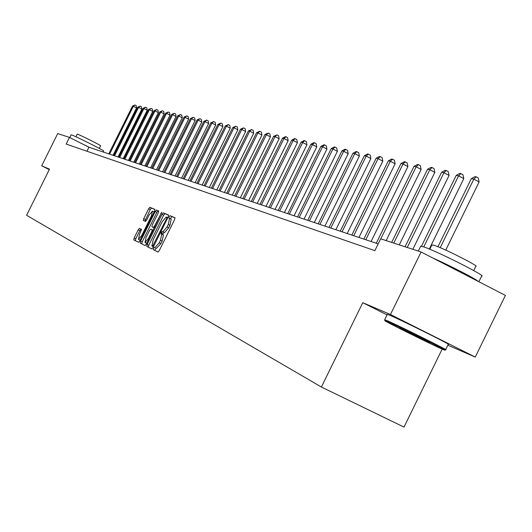 <?xml version="1.0" encoding="UTF-8"?>
<svg xmlns="http://www.w3.org/2000/svg" width="532" height="532" viewBox="0 0 532 532"><rect width="100%" height="100%" fill="white"/><g stroke="black" fill="none" stroke-linecap="round" stroke-linejoin="round"><path stroke-width="0.8" d="M153.568 248.311L153.282 249.654L158.011 252.028L159.307 250.532L174.582 219.65L174.968 217.741L170.08 215.706L169.176 216.757L168.903 218.08L169.535 218.346L168.298 224.418L167.035 226.971L162.892 231.772L162.273 231.487L161.376 232.531L161.096 233.867L161.715 234.147L160.458 240.271L159.188 242.825L155.078 247.586L154.46 247.28L153.568 248.311M156.122 248.098L155.238 249.136L154.958 250.479L158.064 252.042M175.081 217.927L171.75 216.537L170.506 218.832M169.582 218.366L171.198 219.177L169.967 225.249L168.704 227.802L164.561 232.597L163.942 232.318L162.719 234.645M141.579 229.432L139.431 228.374L138.214 229.811L134.144 238.03L133.745 239.865L138.586 242.293L139.81 240.85L154.493 211.197L154.879 209.369L149.871 207.287L148.647 208.737L143.733 218.665L143.341 220.474L145.442 221.418L146.672 219.969L149.126 215.021L152.431 211.124L151.387 215.999L141.738 235.496L138.46 239.353L139.517 234.426L141.512 229.358L139.431 228.374L141.04 229.172L139.823 230.609L135.753 238.828L135.354 240.657L138.633 242.299M49.529 169.163L41.682 165.818L57.709 133.585L69.473 137.416L66.174 144.059L374.861 250.638L380.666 238.821L421.105 251.995L390.455 314.498L362.784 302.701L321.388 387.023L26.6 215.294L49.529 169.163M147.111 244.474L146.712 246.363L151.826 248.929L153.103 247.447L168.185 216.956L168.571 215.074L163.284 212.873L162.014 214.363L147.111 244.474L148.761 245.292L148.362 247.18L151.879 248.936M145.11 245.558L140.142 243.071L140.541 241.209L155.238 211.51L156.488 210.04L158.676 210.951L158.29 212.793L152.292 224.91L151.899 226.765L153.342 227.423L154.599 225.954L161.761 212.241L146.367 244.102L145.116 245.565M321.388 387.023L404.007 427.09L442.159 349.112M447.824 345.168L475.256 357.085L390.455 314.498M475.256 357.085L505.4 295.406L421.105 251.995M41.682 165.818L49.303 169.615M378.179 243.882L88.937 147.238L69.473 137.416M86.955 151.228L88.937 147.238M362.784 302.701L387.037 314.871M156.508 248.291L160.864 243.656L159.188 242.825M161.715 234.147L163.384 234.978L162.127 241.096L160.864 243.656M168.677 215.261L164.927 213.698L163.656 215.181L148.761 245.292M161.748 234.166L162.32 233.003M152.518 246.316L166.636 218.552L166.902 217.236L166.25 216.956L162.154 221.738L153.156 239.919L151.879 246.003L153.435 246.768L152.518 246.316M161.708 232.697L161.123 233.874M145.163 245.571L140.142 243.071M158.775 211.131L158.11 210.852L156.86 212.321L142.17 242.013L141.771 243.875M151.899 226.765L154.36 227.955M146.067 237.491L145.01 242.499L148.348 238.589L151.793 231.626L152.192 229.758L150.749 229.093L149.499 230.555L146.067 237.491M145.01 242.499L146.746 243.337M138.46 239.353L140.142 240.178M154.107 211.962L152.431 211.124M154.978 209.548L151.48 208.085L150.25 209.535L144.864 221.159M445.73 250.1L479.126 181.944L473.839 179.131L471.352 178.599L437.956 246.742M440.23 247.693L473.839 179.131L476.147 176.823L478.261 177.947L479.126 181.944M471.352 178.599L475.149 176.611L476.147 176.823M442.099 349.085L444.499 350.083C450.504 352.304 398.408 326.402 387.136 321.561L385.062 320.723C380.087 318.994 429.929 343.778 442.099 349.085M384.756 319.825L386.817 320.49C398.342 325.418 451.675 351.938 445.603 349.71M428.453 342.256C422.468 339.649 397.218 327.094 399.904 328.051L400.975 328.49C406.714 330.964 432.423 343.752 429.617 342.734L428.453 342.256M420.546 246.549L420.726 246.176L423.013 246.688C435.189 250.246 488.323 277.026 481.573 276.188L478.86 281.741M432.543 257.887C449.919 265.541 475.508 278.728 478.414 281.508M431.818 245.072L433.647 245.152C442.558 247.699 480.569 266.878 475.761 266.392L473.719 270.575M387.263 314.412L389.457 315.104C401.028 319.938 454.348 346.478 448.223 344.35L445.663 349.584M385.062 320.723L384.689 319.626L387.329 314.272M71.135 134.875L71.521 134.915C74.799 135.8 105.522 151.208 103.654 151.028L103.175 151.999M80.718 143.088L89.462 147.411M77.18 134.15L77.459 134.177C79.873 134.809 101.925 145.881 100.588 145.788L99.291 148.401M429.284 249.049L463.804 178.632L458.604 175.873L456.217 175.361L421.444 246.256M423.751 246.934L458.604 175.873L460.885 173.605L462.966 174.715L463.804 178.632M456.217 175.361L459.927 173.405L460.885 173.605M412.825 249.302L449.055 175.447L443.934 172.734L441.633 172.242L405.065 246.768M407.253 247.486L443.934 172.734L446.195 170.513L448.237 171.603L449.055 175.447M441.633 172.242L445.271 170.32L446.195 170.513M399.253 244.88L434.837 172.375L429.803 169.708L427.582 169.236L391.658 242.406M393.773 243.091L429.803 169.708L432.037 167.533L434.046 168.597L434.837 172.375M427.582 169.236L431.146 167.347L432.037 167.533M386.172 240.617L421.131 169.415L416.17 166.795L414.036 166.336L376.257 243.244M380.779 238.855L416.17 166.795L418.385 164.661L420.366 165.711L421.131 169.415M414.036 166.336L417.527 164.481L418.385 164.661M371.083 241.515L407.911 166.556L403.023 163.976L400.962 163.537L363.835 239.094M365.797 239.746L403.023 163.976L405.211 161.888L407.166 162.918L407.911 166.556M400.962 163.537L404.387 161.715L405.211 161.888M358.934 237.458L395.143 163.796L390.335 161.263L388.34 160.837L351.838 235.084M353.727 235.716L390.335 161.263L392.496 159.208L394.418 160.225L395.143 163.796M388.34 160.837L391.692 159.041L392.496 159.208M347.203 233.535L382.807 161.13L378.072 158.636L376.144 158.223L340.247 231.214M342.076 231.826L378.072 158.636L380.207 156.621L382.102 157.618L382.807 161.13M376.144 158.223L379.436 156.461L380.207 156.621M335.865 229.744L370.884 158.556L366.216 156.102L364.353 155.703L329.042 227.47M330.811 228.062L366.216 156.102L368.337 154.12L370.199 155.105L370.884 158.556M364.353 155.703L367.585 153.967L368.337 154.12M324.892 226.08L359.353 156.062L354.758 153.648L352.955 153.263L318.209 223.846M319.918 224.418L354.758 153.648L356.852 151.706L358.688 152.671L359.353 156.062M352.955 153.263L356.127 151.554L356.852 151.706M314.286 222.536L348.194 153.655L343.665 151.274L341.923 150.902L307.722 220.341M309.378 220.9L343.665 151.274L345.733 149.366L347.549 150.317L348.194 153.655M341.923 150.902L345.035 149.219L345.733 149.366M304.005 219.104L337.394 151.321L332.926 148.98L331.237 148.614L297.568 216.95M299.177 217.488L332.926 148.98L334.974 147.098L336.763 148.036L337.394 151.321M331.237 148.614L334.296 146.958L334.974 147.098M294.056 215.779L326.927 149.06L322.525 146.752L320.889 146.4L287.739 213.665M289.288 214.183L322.525 146.752L324.553 144.904L326.309 145.828L326.927 149.06M320.889 146.4L323.895 144.77L324.553 144.904M284.407 212.554L316.786 146.865L312.444 144.591L310.854 144.252L278.203 210.479M279.712 210.985L312.444 144.591L314.445 142.775L316.181 143.687L316.786 146.865M310.854 144.252L313.813 142.643L314.445 142.775M275.057 209.428L306.951 144.744L302.668 142.503L301.125 142.17L268.959 207.394M270.422 207.879L302.668 142.503L304.65 140.714L306.365 141.612L306.951 144.744M301.125 142.17L304.031 140.588L304.65 140.714M265.98 206.396L297.408 142.682L293.185 140.475L291.689 140.155L259.995 204.394M261.412 204.873L293.185 140.475L295.147 138.712L296.836 139.597L297.408 142.682M291.689 140.155L294.548 138.593L295.147 138.712M257.175 203.457L288.151 140.681L283.982 138.5L282.532 138.194L251.29 201.488M252.673 201.947L283.982 138.5L285.923 136.771L287.593 137.642L288.151 140.681M282.532 138.194L285.345 136.651L285.923 136.771M248.63 200.597L279.16 138.739L275.044 136.591L273.634 136.292L242.845 198.662M244.181 199.114L275.044 136.591L276.966 134.889L278.615 135.746L279.16 138.739M273.634 136.292L276.966 134.889M240.324 197.824L270.429 136.85L266.366 134.736L264.996 134.443L234.632 195.922M235.935 196.355L266.366 134.736L268.268 133.06L269.89 133.904L270.429 136.85M264.996 134.443L268.268 133.06M232.251 195.124L261.937 135.015L257.927 132.927L256.597 132.641L226.659 193.256M227.922 193.681L257.927 132.927L259.815 131.278L261.418 132.109L261.937 135.015M256.597 132.641L259.815 131.278M224.411 192.504L253.691 133.233L249.727 131.171L248.437 130.899L218.905 190.669M220.128 191.074L249.727 131.171L251.596 129.549L253.179 130.373L253.691 133.233M248.437 130.899L251.596 129.549M216.777 189.957L245.664 131.497L241.754 129.469L240.497 129.196L211.364 188.148M212.554 188.547L241.754 129.469L243.603 127.866L245.166 128.678L245.664 131.497M240.497 129.196L243.603 127.866M209.355 187.477L237.857 129.815L233.994 127.806L232.77 127.54L204.022 185.695M205.186 186.08L233.994 127.806L235.822 126.224L237.372 127.028L237.857 129.815M232.77 127.54L235.822 126.224M202.133 185.063L230.256 128.172L226.446 126.19L225.249 125.938L196.88 183.307M198.01 183.686L226.446 126.19L228.255 124.634L229.777 125.426L230.256 128.172M225.249 125.938L228.255 124.634M195.098 182.709L222.861 126.569L219.091 124.614L217.927 124.368L189.924 180.98M191.028 181.352L219.091 124.614L220.886 123.078L222.389 123.863L222.861 126.569M217.927 124.368L220.886 123.078M188.248 180.421L215.653 125.013L211.929 123.085L210.798 122.839L183.154 178.719M184.225 179.078L211.929 123.085L213.704 121.569L215.194 122.34L215.653 125.013M210.798 122.839L213.704 121.569M181.572 178.193L208.63 123.497L204.953 121.589L203.849 121.356L176.551 176.518M177.595 176.863L204.953 121.589L206.709 120.099L208.185 120.857L208.63 123.497M203.849 121.356L206.709 120.099M175.068 176.019L201.788 122.021L198.15 120.132L197.079 119.906L170.12 174.363M171.138 174.709L198.15 120.132L199.892 118.663L201.349 119.414L201.788 122.021M197.079 119.906L199.892 118.663M168.724 173.898L195.118 120.578L191.52 118.716L190.476 118.49L163.849 172.268M164.84 172.601L191.52 118.716L193.249 117.259L194.685 118.004L195.118 120.578M190.476 118.49L193.249 117.259M162.539 171.829L188.614 119.168L185.056 117.333L184.032 117.113L157.731 170.227M158.702 170.553L185.056 117.333L186.765 115.896L188.188 116.634L188.614 119.168M184.032 117.113L186.765 115.896M156.501 169.814L182.263 117.798L178.745 115.983L177.748 115.77L151.766 168.232M152.711 168.551L178.745 115.983L180.441 114.566L181.851 115.291L182.263 117.798M177.748 115.77L180.441 114.566M150.616 167.846L176.072 116.461L172.594 114.666L171.617 114.46L145.941 166.283M146.865 166.596L172.594 114.666L174.27 113.269L175.66 113.988L176.072 116.461M171.617 114.46L174.27 113.269M144.864 165.924L170.021 115.151L166.583 113.376L165.632 113.176L140.255 164.388M141.16 164.687L166.583 113.376L168.245 111.999L169.622 112.711L170.021 115.151M165.632 113.176L168.245 111.999M139.251 164.049L164.115 113.881L160.717 112.126L159.786 111.926L134.702 162.533M135.587 162.825L160.717 112.126L162.366 110.762L163.723 111.461L164.115 113.881M159.786 111.926L162.366 110.762M133.771 162.22L158.35 112.631L154.985 110.895L154.081 110.703L129.283 160.717M130.141 161.01L154.985 110.895L156.621 109.552L157.964 110.244L158.35 112.631M154.081 110.703L156.621 109.552M128.418 160.431L152.717 111.414L149.386 109.698L148.501 109.512L123.983 158.948M124.827 159.228L149.386 109.698L151.008 108.368L152.338 109.053L152.717 111.414M148.501 109.512L151.008 108.368M123.185 158.682L147.211 110.224L143.913 108.528L143.048 108.342L118.809 157.219M119.634 157.492L143.913 108.528L145.522 107.211L146.839 107.896L147.211 110.224M143.048 108.342L145.522 107.211M118.064 156.973L141.825 109.06L138.566 107.384L137.721 107.205L113.748 155.53M114.553 155.796L138.566 107.384L140.155 106.087L141.459 106.759L141.825 109.06M137.721 107.205L140.155 106.087M113.063 155.297L136.564 107.923L133.339 106.267L132.515 106.087L108.801 153.874M109.585 154.14L133.339 106.267L134.915 104.984L136.205 105.649L136.564 107.923M132.515 106.087L134.915 104.984M154.958 250.479L153.282 249.654M162.127 241.096L160.458 240.271M163.942 232.318L162.273 231.487L163.942 232.318M162.892 231.772L164.561 232.597L162.892 231.766M168.704 227.802L167.035 226.971M169.967 225.249L168.298 224.418M171.75 216.537L170.08 215.706M163.656 215.181L162.014 214.363M164.927 213.698L163.284 212.873M148.362 247.18L146.712 246.363M154.021 245.585L153.409 245.285M167.248 218.858L166.636 218.552M167.819 217.694L166.915 217.236L167.819 217.694M142.17 242.013L140.541 241.209M156.86 212.321L155.238 211.51M158.11 210.852L156.488 210.04M154.366 227.929L153.342 227.423L154.366 227.929M155.198 226.246L154.599 225.954M161.469 213.571L160.877 213.279M148.947 238.888L148.348 238.589M152.391 231.919L151.793 231.626M153.209 230.263L152.192 229.758M142.317 235.782L141.738 235.496M151.966 216.291L151.387 215.999M145.342 219.463L143.733 218.665M150.25 209.535L148.647 208.737M151.48 208.085L149.871 207.287M135.354 240.657L133.745 239.865M135.753 238.828L134.144 238.03M139.823 230.609L138.214 229.811M171.204 219.177L169.542 218.346M444.659 350.023L445.59 349.71M429.77 249.255L431.964 244.787M420.726 246.176L418.318 251.091M75.883 136.764L77.193 134.124M71.155 134.842L69.792 137.575"/></g></svg>
